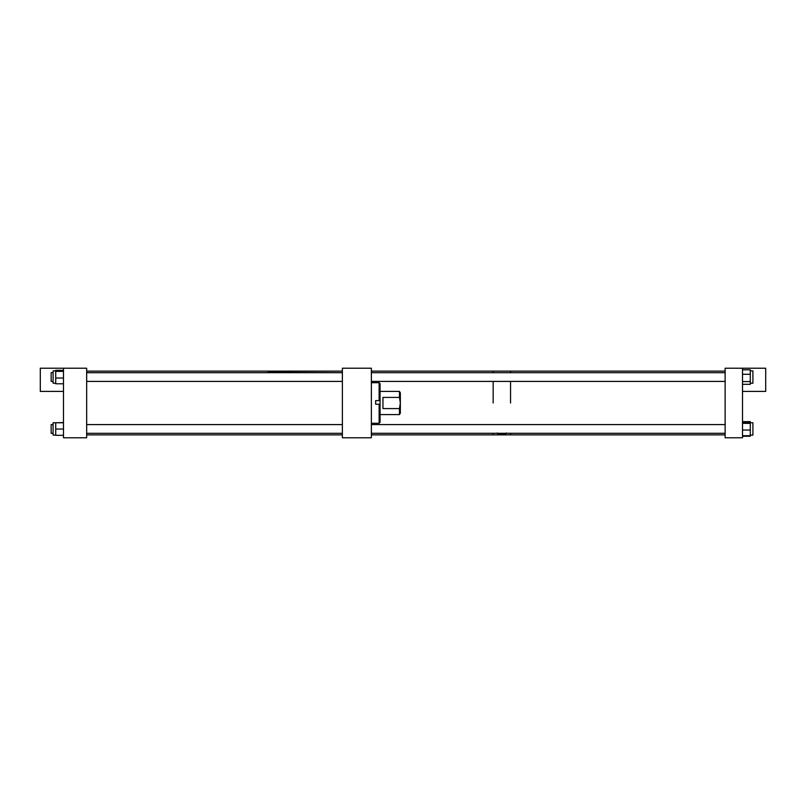 <?xml version="1.0" encoding="UTF-8"?>
<svg xmlns="http://www.w3.org/2000/svg" width="806" height="806" viewBox="0 0 806 806"><rect width="100%" height="100%" fill="white"/><g stroke="black" fill="none" stroke-linecap="round" stroke-linejoin="round"><path stroke-width="1.21" d="M371.365 368.221L371.365 437.769L342.379 437.769L342.379 368.221L371.365 368.221M379.132 423.271L379.132 404.219L375.646 404.219L375.646 400.602L380.059 400.632L380.059 422.354L379.132 423.281L371.365 423.281M371.365 382.709L379.132 382.709L379.132 400.602M379.132 382.709L380.059 383.636L380.059 400.632L375.646 400.632M379.132 404.219L380.059 404.239M399.464 397.408L399.464 391.404L400.34 392.844L400.34 403L399.464 397.408L382.951 397.408L382.951 408.582L399.464 408.582L399.464 414.586L380.059 414.586M399.464 391.404L380.059 391.404M399.464 408.582L400.34 403L400.34 413.146L399.464 414.586M86.665 368.231L63.483 368.221L63.483 437.779L86.665 437.779L86.665 368.231L40.3 368.221L40.3 391.404L63.483 391.404M55.715 435.119L53.095 435.119L53.095 422.767L55.715 422.767L53.095 422.767M63.483 422.777L55.715 422.777L55.715 435.321L63.483 435.321M55.715 422.777L63.483 422.566M63.483 429.054L55.715 429.054M53.095 383.223L55.715 383.223L53.095 383.223L53.095 370.871L55.715 370.871M63.483 371.385L55.715 371.385L55.715 383.787L63.483 383.787M55.715 371.385L55.715 370.307L63.483 370.307M63.483 378.024L55.715 378.024M53.095 372.684L51.161 372.684L51.161 381.409L53.095 381.409L51.161 381.409M53.095 424.591L51.161 424.591L51.161 433.306L53.095 433.306L51.161 433.306M742.517 368.221L742.517 437.769L725.128 437.769L725.128 368.221L765.7 368.221L765.7 391.404L742.517 391.404M506.49 432.953C506.914 434.696 496.808 434.696 497.221 432.953M510.551 403L510.551 381.409L510.551 403M725.128 434.867L510.551 434.867L510.551 433.296L510.551 434.867L371.365 434.867M493.161 403L493.161 381.409L493.161 403M493.161 433.296L493.161 434.867L493.161 433.296M725.128 371.123L510.551 371.123L510.551 372.694L510.551 371.123L493.161 371.123L493.161 372.694L493.161 371.123L371.365 371.123M267.935 371.123L86.665 371.123L342.379 371.123L267.935 371.516M752.905 422.757L750.285 422.757L752.905 422.757L752.905 435.119L750.285 435.119M742.517 430.031L750.285 430.031L750.285 422.153L742.517 422.153M750.285 430.031L750.285 435.724L742.517 435.724M742.517 423.351L750.285 423.351M742.517 421.629L750.285 421.629L750.285 422.153M742.517 436.248L750.285 436.248L750.285 435.724M750.285 370.881L752.905 370.881L752.905 383.233L750.285 383.233M742.517 369.803L750.285 369.803L750.285 384.311L742.517 384.311M742.517 381.581L750.285 381.581M742.517 374.276L750.285 374.276M342.379 434.867L86.665 434.867M342.379 372.684L86.665 372.684M342.379 381.409L86.665 381.409M342.379 433.306L86.665 433.306M342.379 424.591L86.665 424.591M725.128 372.694L371.365 372.694M725.128 381.409L371.365 381.409M725.128 424.581L371.365 424.581M725.128 433.296L371.365 433.296"/></g></svg>
